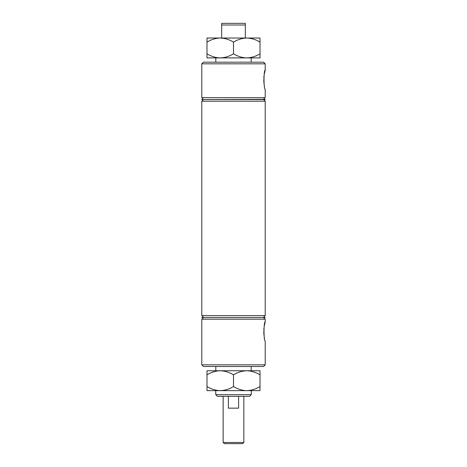 <?xml version="1.0" encoding="UTF-8"?>
<svg xmlns="http://www.w3.org/2000/svg" width="467" height="467" viewBox="0 0 467 467"><rect width="100%" height="100%" fill="white"/><g stroke="black" fill="none" stroke-linecap="round" stroke-linejoin="round"><path stroke-width="0.7" d="M201.791 63.816L265.209 63.816L263.557 62.164L203.443 62.164L201.791 63.816L201.791 97.661L265.209 97.661L265.209 89.261C263.622 89.827 263.622 69.519 265.209 70.091L264.118 74.878M263.908 76.471L263.802 77.796M263.744 79.67L263.96 83.348M264.211 85.058L264.485 86.442M265.209 321.891L265.209 319.171L201.791 319.171L201.791 364.844L203.443 366.502L263.557 366.502L265.209 364.844L265.209 341.062C263.622 341.628 263.622 321.319 265.209 321.891L264.118 326.678M263.908 328.272L263.802 329.597M263.744 331.471L263.96 335.148M264.211 336.859L264.485 338.242M201.791 364.844L265.209 364.844M249.594 396.32L217.406 396.32L215.748 394.662L251.252 394.662L249.594 396.32M265.209 99.319L201.791 99.553L265.209 99.553L263.557 97.661M203.443 97.661L201.791 99.319M265.209 63.816L265.209 70.091M220.249 57.902C215.591 57.745 211.177 56.379 206.992 53.798L206.992 57.902L260.008 57.902L260.008 53.798C255.881 56.367 251.462 57.733 246.751 57.902C242.099 57.745 237.68 56.379 233.5 53.798C229.373 56.367 224.954 57.733 220.249 57.902L214.569 57.902L215.812 57.902L215.812 62.164M246.751 57.902L252.431 57.902L251.188 57.902L251.188 62.164M203.443 99.553L201.791 101.211L201.791 315.622L265.209 315.622L263.557 317.274M263.557 99.553L265.209 101.211L201.791 101.211M203.443 317.274L201.791 315.622M263.557 319.171L265.209 317.513L201.791 317.513L203.443 319.171M215.812 366.502L215.812 370.763M251.188 366.502L251.188 370.763M215.748 390.64L215.748 394.662M246.751 390.64C242.099 390.482 237.68 389.116 233.5 386.536C229.373 389.104 224.954 390.47 220.249 390.64L260.008 390.64L260.008 386.536C255.881 389.104 251.462 390.47 246.751 390.64L252.431 390.64L251.252 390.64L251.252 394.662M265.209 317.513L201.791 317.513M265.209 101.211L265.209 315.622M221.667 25.008L221.667 23.35L245.333 23.35L245.333 25.008L221.667 25.008L221.667 38.025M245.333 38.025L245.333 25.008M242.659 443.65L224.341 443.65L223.156 442.465L243.844 442.465L242.659 443.65M228.392 396.32L228.392 408.152L238.608 408.152L238.608 396.32M251.252 370.763L246.751 370.763C251.409 370.915 255.823 372.281 260.008 374.861L260.008 370.763L246.751 370.763C242.046 370.932 237.627 372.298 233.5 374.861L233.5 386.536M206.992 386.536L206.992 390.64L220.249 390.64C215.591 390.482 211.177 389.116 206.992 386.536L206.992 374.861C211.119 372.298 215.538 370.932 220.249 370.763C224.901 370.915 229.32 372.281 233.5 374.861M246.751 370.763L206.992 370.763L206.992 374.861M260.008 386.536L260.008 374.861M214.569 38.025L220.249 38.025C224.901 38.177 229.32 39.543 233.5 42.123C237.627 39.561 242.046 38.195 246.751 38.025L252.431 38.025L246.751 38.025C251.409 38.177 255.823 39.543 260.008 42.123L260.008 38.025L214.569 38.025M206.992 42.123C211.119 39.561 215.538 38.195 220.249 38.025L206.992 38.025L206.992 53.798M233.5 53.798L233.5 42.123M260.008 53.798L260.008 42.123M243.844 396.32L243.844 442.465M223.156 396.32L223.156 442.465"/></g></svg>
